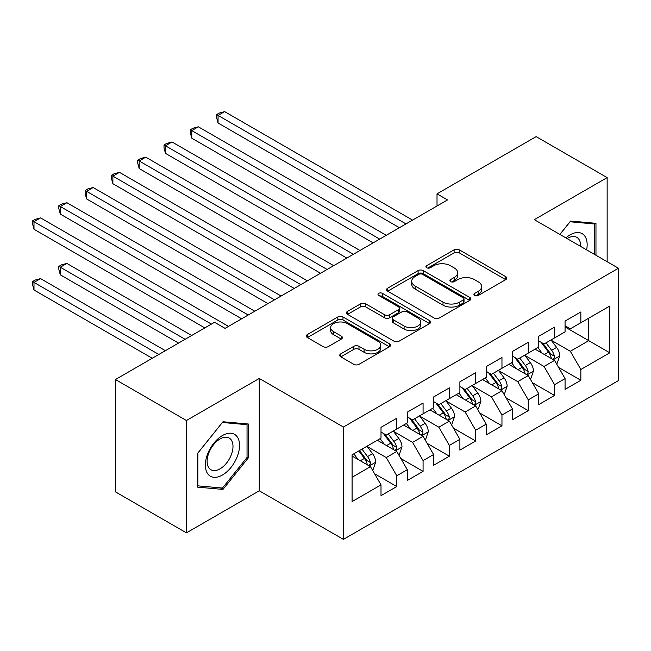 <?xml version="1.0" encoding="UTF-8"?>
<svg xmlns="http://www.w3.org/2000/svg" width="651" height="651" viewBox="0 0 651 651"><rect width="100%" height="100%" fill="white"/><g stroke="black" fill="none" stroke-linecap="round" stroke-linejoin="round"><path stroke-width="0.98" d="M474.693 295.464A2.555 1.473 0 0 0 478.306 295.464L505.729 279.629A3.654 2.108 0 0 0 506.795 278.14A3.654 2.108 0 0 0 505.729 276.651L459.272 249.829A3.654 2.108 0 0 0 454.105 249.829L426.682 265.657A2.555 1.473 0 0 0 425.933 266.698A2.555 1.473 0 0 0 426.682 267.748A2.555 1.473 0 0 0 430.295 267.748L433.851 265.698A11.677 6.746 0 0 1 450.362 265.698L454.235 267.935A11.677 6.746 0 0 1 457.661 272.704A11.677 6.746 0 0 1 454.235 277.464L450.687 279.515A2.555 1.473 0 0 0 449.939 280.557A2.555 1.473 0 0 0 450.687 281.606A2.555 1.473 0 0 0 454.3 281.606L457.848 279.556A11.677 6.746 0 0 1 474.367 279.556L478.241 281.793A11.677 6.746 0 0 1 481.659 286.562A11.677 6.746 0 0 1 478.241 291.322L474.693 293.373A2.555 1.473 0 0 0 473.944 294.415A2.555 1.473 0 0 0 474.693 295.464L474.693 293.373M340.798 353.835A3.654 2.108 0 0 0 339.732 355.324A3.654 2.108 0 0 0 340.798 356.821L353.835 364.34A3.654 2.108 0 0 0 358.994 364.34L389.453 346.763A3.654 2.108 0 0 0 390.527 345.266A3.654 2.108 0 0 0 389.453 343.777L342.996 316.956A3.654 2.108 0 0 0 337.836 316.956L307.378 334.541A3.654 2.108 0 0 0 306.312 336.03A3.654 2.108 0 0 0 307.378 337.519L323.124 346.609A3.654 2.108 0 0 0 328.283 346.609L341.319 339.081A3.654 2.108 0 0 0 342.385 337.592A3.654 2.108 0 0 0 341.319 336.103L333.507 331.595A9.765 5.639 0 0 1 330.651 327.608A9.765 5.639 0 0 1 336.681 322.4A9.765 5.639 0 0 1 347.317 323.628L377.905 341.287A9.765 5.639 0 0 1 380.762 345.266A9.765 5.639 0 0 1 374.74 350.474A9.765 5.639 0 0 1 364.096 349.253L358.994 346.316A3.654 2.108 0 0 0 353.835 346.316L340.798 353.835L340.798 356.821M186.43 420.513L186.43 532.852L259.261 490.797L259.261 378.459L186.43 420.513L115.43 379.525L214.561 322.286L225.083 328.364L447.53 199.93L437.016 193.86L437.016 206.001M259.261 378.459L343.411 427.04L618.45 268.245L618.45 380.583L343.411 539.378L343.411 427.04M607.147 261.718L607.147 177.609L534.308 219.664L618.45 268.245M607.147 177.609L536.147 136.62L437.016 193.86M434.103 317.997A3.654 2.108 0 0 0 439.27 317.997L469.721 300.42A3.654 2.108 0 0 0 470.795 298.923A3.654 2.108 0 0 0 469.721 297.434L423.264 270.613A3.654 2.108 0 0 0 418.105 270.613L387.646 288.198A3.654 2.108 0 0 0 386.58 289.687A3.654 2.108 0 0 0 387.646 291.176L434.103 317.997M379.761 296.018A2.555 1.473 0 0 1 382.357 296.376L382.357 293.341L429.587 320.609A3.654 2.108 0 0 1 430.661 322.099A3.654 2.108 0 0 1 429.587 323.588L399.136 341.173A3.654 2.108 0 0 1 393.969 341.173L347.512 314.352L347.512 311.365A3.654 2.108 0 0 0 346.446 312.862A3.654 2.108 0 0 0 347.512 314.352M347.512 311.365L360.548 303.846A3.654 2.108 0 0 1 365.707 303.846L384.554 314.718A3.654 2.108 0 0 0 389.713 314.718L398.355 309.73A3.654 2.108 0 0 0 399.429 308.24A3.654 2.108 0 0 0 398.355 306.751L378.744 295.424A2.555 1.473 0 0 1 377.995 294.382A2.555 1.473 0 0 1 379.574 293.015A2.555 1.473 0 0 1 382.357 293.341M565.068 326.997L588.74 340.66L588.74 318.193L609.775 306.043L580.847 322.741L580.847 311.967L565.068 321.073L565.068 331.855L554.554 337.926L554.554 327.144L538.776 336.258L538.776 347.032L528.262 353.102L528.262 342.328L512.483 351.434L512.483 362.216L501.962 368.287L501.962 357.505L486.191 366.619L486.191 377.393L475.669 383.472L475.669 372.689L459.891 381.795L459.891 392.577L449.377 398.648L449.377 387.874L433.599 396.98L433.599 407.762L423.077 413.833L423.077 403.05L407.306 412.164L407.306 422.938L396.784 429.009L396.784 418.235L381.006 427.341L381.006 438.123L352.085 454.821L352.085 501.579L381.006 484.881L370.492 466.661L352.085 456.034M609.775 306.043L609.775 352.801L580.847 369.499L570.333 351.288L551.267 340.278M558.631 367.457L580.847 380.282L580.847 369.499M580.847 380.282L565.068 389.388L565.068 378.613L554.554 384.684L544.033 366.464L524.975 355.462M532.331 382.633L554.554 395.466L554.554 384.684M554.554 395.466L538.776 404.572L538.776 393.79L528.262 399.869L517.74 381.649L498.674 370.639M506.039 397.818L528.262 410.643L528.262 399.869M528.262 410.643L512.483 419.749L512.483 408.974L501.962 415.045L491.448 396.825L472.382 385.823M479.746 412.994L501.962 425.827L501.962 415.045M501.962 425.827L486.191 434.933L486.191 424.151L475.669 430.23L465.148 412.01L446.09 401M453.454 428.179L475.669 441.004L475.669 430.23M475.669 441.004L459.891 450.118L459.891 439.335L449.377 445.406L438.855 427.194L419.789 416.184M427.154 443.355L449.377 456.188L449.377 445.406M449.377 456.188L433.599 465.294L433.599 454.52L423.077 460.591L412.563 442.371L393.497 431.369M400.861 458.54L423.077 471.365L423.077 460.591M423.077 471.365L407.306 480.479L407.306 469.697L396.784 475.767L386.271 457.555L367.205 446.545M374.569 473.725L396.784 486.549L396.784 475.767M396.784 486.549L381.006 495.655L381.006 484.881M381.006 432.052L386.271 435.088L396.784 429.009M352.085 477.289L370.492 466.661M407.306 416.868L412.563 419.903L423.077 413.833M386.271 457.555L396.784 451.485L377.328 440.247M407.306 469.697L396.784 451.485M433.599 401.683L438.855 404.719L449.377 398.648M412.563 442.371L423.077 436.3L403.62 425.062M433.599 454.52L423.077 436.3M459.891 386.507L465.148 389.542L475.669 383.472M438.855 427.194L449.377 421.116L429.912 409.886M459.891 439.335L449.377 421.116M486.191 371.322L491.448 374.358L501.962 368.287M465.148 412.01L475.669 405.939L456.213 394.701M486.191 424.151L475.669 405.939M512.483 356.146L517.74 359.181L528.262 353.102M491.448 396.825L501.962 390.755L482.505 379.525M512.483 408.974L501.962 390.755M538.776 340.961L544.033 343.997L554.554 337.926M517.74 381.649L528.262 375.578L508.797 364.34M538.776 393.79L528.262 375.578M565.068 325.777L570.333 328.82L580.847 322.741M544.033 366.464L554.554 360.394L535.098 349.156M565.068 378.613L554.554 360.394M115.43 379.525L115.43 491.863L186.43 532.852M259.261 490.797L343.411 539.378M570.333 351.288L588.74 340.66L609.775 352.801M595.966 255.265L595.966 223.317L570.593 221.055L559.852 234.409M248.348 457.848L248.348 424.013L222.976 421.75L197.603 453.316L197.603 487.143L222.976 489.414L248.348 457.848L247.038 457.083M475.71 295.823L478.241 294.366A11.677 6.746 0 0 0 481.659 289.597L481.659 286.562M457.661 272.704L457.661 275.739A11.677 6.746 0 0 1 454.235 280.508L451.713 281.964M505.681 279.653L459.272 252.865A3.654 2.108 0 0 0 454.105 252.865L427.707 268.106M469.672 300.445L423.264 273.648A3.654 2.108 0 0 0 418.105 273.648L387.695 291.209M463.268 299.973A2.555 1.473 0 0 0 464.017 298.923A2.555 1.473 0 0 0 463.268 297.881L422.491 274.34A2.555 1.473 0 0 0 418.878 274.34L415.135 276.496A11.677 6.746 0 0 0 411.717 281.265A11.677 6.746 0 0 0 415.135 286.033L443.014 302.129A11.677 6.746 0 0 0 459.525 302.129L463.268 299.973L463.268 303.008A2.555 1.473 0 0 0 464.017 301.966L464.017 298.923M411.717 281.265L411.717 284.308A11.677 6.746 0 0 0 415.135 289.077L415.135 286.033M463.268 303.008L459.525 305.164A11.677 6.746 0 0 1 443.014 305.164L415.135 289.077M347.561 314.376L360.548 306.881L360.548 303.846M399.429 308.24L399.429 311.276A3.654 2.108 0 0 1 398.355 312.765L389.713 317.761A3.654 2.108 0 0 1 384.554 317.761L365.707 306.881A3.654 2.108 0 0 0 360.548 306.881M382.357 296.376L429.538 323.612M404.1 326.013A9.765 5.639 0 0 0 414.744 327.233A9.765 5.639 0 0 0 420.766 322.025A9.765 5.639 0 0 0 417.909 318.038L407.135 311.813A3.654 2.108 0 0 0 401.968 311.813L393.326 316.809A3.654 2.108 0 0 0 392.26 318.298A3.654 2.108 0 0 0 393.326 319.787L404.1 326.013L404.1 329.048A9.765 5.639 0 0 0 414.744 330.269A9.765 5.639 0 0 0 420.766 325.061L420.766 322.025M392.26 318.298L392.26 321.334A3.654 2.108 0 0 0 393.326 322.823L393.326 319.787M404.1 329.048L393.326 322.823M380.762 345.266L380.762 348.309A9.765 5.639 0 0 1 374.74 353.517A9.765 5.639 0 0 1 364.096 352.289L358.994 349.351A3.654 2.108 0 0 0 353.835 349.351L340.847 356.846M330.651 327.608L330.651 330.651A9.765 5.639 0 0 0 333.507 334.63L333.507 331.595M341.27 339.114L333.507 334.63M389.404 346.788L342.996 319.991A3.654 2.108 0 0 0 337.836 319.991L307.427 337.552M220.298 487.868L222.976 489.414M556.499 363.763L557.134 363.396L559.762 355.812A9.855 5.688 -120 0 0 556.613 347.414L551.031 339.96M542.128 353.216L537.881 347.553M535.895 349.62L535.415 348.977M218.061 183.728L346.82 258.073L165.468 153.367L165.468 145.775L172.043 141.983L359.97 250.48M552.699 359.319L554.221 357.944L554.44 356.227A9.855 5.688 -120 0 0 551.617 350.303L546.034 342.849M542.844 343.313L549.745 352.516A5.021 2.897 60 0 1 550.656 354.046L554.44 356.227M541.111 342.312L548.459 352.126A9.855 5.688 60 0 1 551.283 358.05L551.487 358.62M405.988 223.911L218.061 115.414L224.636 111.622L412.563 220.119M399.413 227.712L218.061 123.006L218.061 115.414L216.612 114.584L219.241 113.062L224.636 111.622M218.061 123.006L216.612 117.619L216.612 114.584M530.207 378.947L530.834 378.581L533.462 370.989A9.855 5.688 -120 0 0 530.321 362.599L524.73 355.145M515.836 368.401L511.588 362.729M509.603 364.804L509.115 364.161M191.768 198.913L320.528 273.257L139.176 168.552L139.176 160.96L145.751 157.16L333.678 265.665M526.399 374.504L527.928 373.129L528.148 371.412A9.855 5.688 -120 0 0 525.324 365.48L519.734 358.026M516.552 358.489L523.445 367.701A5.021 2.897 60 0 1 524.364 369.223L528.148 371.412M514.819 357.489L522.167 367.302A9.855 5.688 60 0 1 524.991 373.235L525.186 373.804M503.907 394.124L504.541 393.765L507.17 386.173A9.855 5.688 -120 0 0 504.029 377.783L498.438 370.321M489.536 383.585L485.288 377.914M483.302 379.981L482.822 379.338M165.468 214.089L294.236 288.434L112.883 183.728L112.883 176.136L119.45 172.344L307.386 280.841M500.106 389.68L501.636 388.313L501.848 386.588A9.855 5.688 -120 0 0 499.032 380.664L493.442 373.21M490.252 373.674L497.152 382.886A5.021 2.897 60 0 1 498.064 384.407L501.848 386.588M488.519 372.673L495.875 382.487A9.855 5.688 60 0 1 498.69 388.411L498.894 388.981M379.696 239.096L191.768 130.599L198.335 126.799L386.271 235.304M373.121 242.888L191.768 138.183L191.768 130.599L190.32 129.761L192.948 128.247L198.335 126.799M191.768 138.183L190.32 132.796L190.32 129.761M353.395 254.281L164.028 144.945L166.656 143.423L172.043 141.983M165.468 153.367L164.028 147.98L164.028 144.945M586.632 249.878A24.168 13.956 120 0 0 584.867 236.167A24.168 13.956 120 0 0 565.857 237.884M580.602 246.387A18.301 10.562 120 0 0 578.877 239.259A18.301 10.562 120 0 0 576.819 237.346A18.301 10.562 120 0 0 567.102 238.6M570.016 221.771L594.656 223.993L594.656 254.508M593.02 223.057L594.656 223.993M559.909 234.441L570.064 221.804M207.653 473.692A24.168 13.956 120 0 0 230.999 467.434A24.168 13.956 120 0 0 237.249 436.862A24.168 13.956 120 0 0 213.902 443.119A24.168 13.956 120 0 0 207.653 473.692M208.849 467.833A18.301 10.562 120 0 0 210.908 469.737A18.301 10.562 120 0 0 227.931 461.201A18.301 10.562 120 0 0 231.26 439.954A18.301 10.562 120 0 0 229.201 438.042A18.301 10.562 120 0 0 212.177 446.586A18.301 10.562 120 0 0 208.849 467.833M222.455 422.491L247.038 424.688L247.038 457.474L222.455 488.055L197.863 485.858L197.863 453.08L222.398 422.466M245.411 423.752L247.038 424.688M477.614 409.308L478.249 408.942L480.877 401.35A9.855 5.688 -120 0 0 477.728 392.96L472.146 385.506M463.243 398.762L458.996 393.098M457.01 395.165L456.53 394.522M139.176 229.274L267.943 303.618L86.583 198.913L86.583 191.321L93.158 187.529L281.086 296.026M473.814 404.865L475.336 403.49L475.555 401.773A9.855 5.688 -120 0 0 472.732 395.849L467.149 388.387M463.96 388.85L470.86 398.062A5.021 2.897 60 0 1 471.772 399.584L475.555 401.773M462.226 387.85L469.583 397.663A9.855 5.688 60 0 1 472.398 403.596L472.602 404.165M451.322 424.493L451.949 424.127L454.577 416.534A9.855 5.688 -120 0 0 451.436 408.144L445.845 400.682M436.951 413.946L432.703 408.275M430.718 410.35L430.23 409.699M112.883 244.459L241.643 318.795L60.291 214.089L60.291 206.505L66.866 202.705L254.793 311.202M447.514 420.05L449.044 418.674L449.263 416.957A9.855 5.688 -120 0 0 446.44 411.025L440.857 403.571M437.667 404.035L444.568 413.247A5.021 2.897 60 0 1 445.479 414.768L449.263 416.957M435.934 403.034L443.282 412.848A9.855 5.688 60 0 1 446.106 418.772L446.301 419.342M327.103 269.457L137.727 160.122L140.356 158.608L145.751 157.16M139.176 168.552L137.727 163.157L137.727 160.122M300.811 284.642L111.435 175.306L114.063 173.784L119.45 172.344M112.883 183.728L111.435 178.341L111.435 175.306M425.03 439.669L425.656 439.303L428.285 431.711A9.855 5.688 -120 0 0 425.144 423.321L419.553 415.867M410.651 429.123L406.403 423.459M404.426 425.526L403.937 424.883M86.583 259.635L204.829 327.909L33.998 229.274L33.998 221.682L40.574 217.89L228.501 326.387M421.221 435.226L422.751 433.851L422.963 432.134A9.855 5.688 -120 0 0 420.147 426.21L414.557 418.748M411.367 419.22L418.267 428.423A5.021 2.897 60 0 1 419.179 429.953L422.963 432.134M409.634 418.219L416.99 428.032A9.855 5.688 60 0 1 419.814 433.957L420.009 434.526M274.51 299.818L85.143 190.483L87.771 188.969L93.158 187.529M86.583 198.913L85.143 193.526L85.143 190.483M398.729 454.854L399.364 454.488L401.993 446.895A9.855 5.688 -120 0 0 398.843 438.505L393.261 431.052M384.359 444.308L380.111 438.636M378.125 440.711L377.645 440.06M191.687 335.493L66.866 263.435L60.291 267.227L60.291 274.82L178.537 343.085M394.929 450.411L396.451 449.035L396.671 447.318A9.855 5.688 -120 0 0 393.847 441.386L388.265 433.932M385.075 434.396L391.975 443.608A5.021 2.897 60 0 1 392.887 445.129L396.671 447.318M383.341 433.395L390.698 443.209A9.855 5.688 60 0 1 393.513 449.141L393.717 449.711M60.291 274.82L58.842 269.433L58.842 266.389L185.112 339.293M58.842 266.389L61.471 264.876L66.866 263.435M248.218 315.003L58.842 205.667L61.471 204.145L66.866 202.705M60.291 214.089L58.842 208.702L58.842 205.667M372.437 470.03L373.064 469.664L375.692 462.08A9.855 5.688 -120 0 0 372.551 453.682L366.969 446.228M358.066 459.484L353.818 453.82M165.387 350.677L40.574 278.612L33.998 282.412L33.998 289.996L152.244 358.27M368.637 465.587L370.159 464.22L370.378 462.495A9.855 5.688 -120 0 0 367.555 456.571L361.972 449.117M359.498 450.541L365.683 458.784A5.021 2.897 60 0 1 366.594 460.314L370.378 462.495M358.815 450.931L364.397 458.394A9.855 5.688 60 0 1 367.221 464.318L367.416 464.887M33.998 289.996L32.55 284.609L32.55 281.574L158.82 354.469M32.55 281.574L35.178 280.052L40.574 278.612M211.404 324.108L32.55 220.852L35.178 219.33L40.574 217.89M33.998 229.274L32.55 223.887L32.55 220.852M478.241 294.366L478.241 291.322M450.687 281.606L450.687 279.515M454.235 280.508L454.235 277.464M426.682 267.748L426.682 265.657M454.105 252.865L454.105 249.829M459.272 252.865L459.272 249.829M505.729 279.629L505.729 276.651M387.646 291.176L387.646 288.198M418.105 273.648L418.105 270.613M423.264 273.648L423.264 270.613M469.721 300.42L469.721 297.434M443.014 305.164L443.014 302.129M459.525 305.164L459.525 302.129M365.707 306.881L365.707 303.846M384.554 317.761L384.554 314.718M389.713 317.761L389.713 314.718M398.355 312.765L398.355 309.73M429.587 323.588L429.587 320.609M353.835 349.351L353.835 346.316M358.994 349.351L358.994 346.316M364.096 352.289L364.096 349.253M341.319 339.081L341.319 336.103M307.378 337.519L307.378 334.541M337.836 319.991L337.836 316.956M342.996 319.991L342.996 316.956M389.453 346.763L389.453 343.777M553.317 359.678L559.697 355.999M551.617 350.303L556.613 347.414M544.35 354.502L548.459 352.126M527.025 374.862L533.397 371.184M525.324 365.48L530.321 362.599M518.05 369.678L522.167 367.302M500.725 390.047L507.105 386.36M499.032 380.664L504.029 377.783M491.757 384.863L495.875 382.487M474.433 405.223L480.812 401.545M472.732 395.849L477.728 392.96M465.465 400.048L469.583 397.663M448.14 420.408L454.512 416.721M446.44 411.025L451.436 408.144M439.165 415.224L443.282 412.848M421.848 435.584L428.22 431.906M420.147 426.21L425.144 423.321M412.872 430.409L416.99 428.032M395.548 450.769L401.927 447.082M393.847 441.386L398.843 438.505M386.58 445.585L390.698 443.209M369.255 465.945L375.627 462.267M367.555 456.571L372.551 453.682M360.28 460.77L364.397 458.394"/></g></svg>
